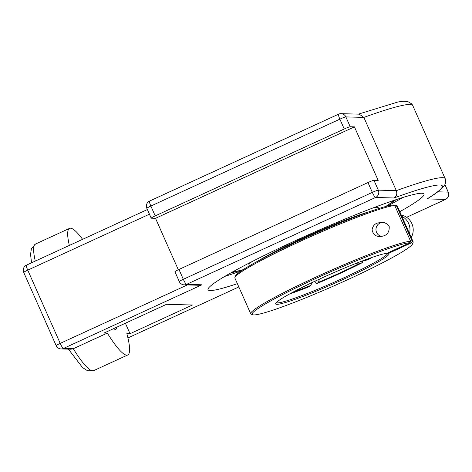 <?xml version="1.0" encoding="UTF-8"?>
<svg xmlns="http://www.w3.org/2000/svg" width="472" height="472" viewBox="0 0 472 472"><rect width="100%" height="100%" fill="white"/><g stroke="black" fill="none" stroke-linecap="round" stroke-linejoin="round"><path stroke-width="0.71" d="M387.571 206.028A118.106 9.576 156.1 0 0 402.811 197.497M224.831 276.368A118.106 9.576 156.1 0 0 241.387 270.81M237.369 283.648A118.106 9.576 -23.9 0 1 208.04 289.743A118.106 9.576 -23.9 0 1 312.139 233.138A118.106 9.576 -23.9 0 1 423.998 194.045A118.106 9.576 -23.9 0 1 399.784 211.68M68.387 349.144L82.582 367.617L87.58 370.774L93.68 370.638A69.667 11.635 -114.7 0 1 73.284 348.725L63.46 348.448A5.528 0.926 -114.7 0 1 60.204 343.38A5.528 0.448 156.1 0 0 56.174 345.651A5.528 5.528 0 0 0 61.077 348.938A5.528 5.434 -88.4 0 0 63.46 348.448L201.927 284.793L199.095 285.265L184.186 284.852A5.528 5.434 -88.4 0 0 186.576 284.362A5.528 0.926 -114.7 0 1 183.319 279.294A5.528 0.448 156.1 0 0 179.289 281.56A5.528 5.528 0 0 0 184.186 284.852M338.672 114.141A5.528 0.926 65.3 0 0 338.595 114.159A5.528 0.926 65.3 0 0 339.875 119.156A5.528 0.448 -23.9 0 1 345.858 116.903L363.865 117.41L396.321 190.653C397.377 193.939 396.592 196.382 393.972 197.98A138.154 11.204 -23.9 0 1 427.083 198.907L445.462 199.426A5.528 0.926 65.3 0 0 445.538 199.408A5.528 5.528 0 0 0 448.282 192.145A5.528 0.448 156.1 0 0 448.182 192.11A5.528 5.434 91.6 0 1 445.462 199.426L406.622 217.279M354.442 126.862L155.518 218.318L151.294 218.2A5.528 0.448 -23.9 0 1 151.193 218.158A5.528 0.448 -23.9 0 1 155.217 215.893L344.236 128.992A5.528 0.448 -23.9 0 1 350.218 126.744L354.442 126.862L378.178 180.428L373.954 180.31L378.314 190.145A5.528 0.448 156.1 0 0 372.331 192.393A5.528 0.926 65.3 0 0 375.594 197.461A5.528 5.434 -88.4 0 0 378.314 190.145L396.321 190.653A143.683 11.652 156.1 0 1 445.149 178.64C445.497 178.735 446.311 182.103 444.671 185.018L441.993 188.334C439.066 191.13 434.37 194.511 427.897 198.488L427.083 198.907M373.954 180.31A5.528 0.448 156.1 0 0 367.971 182.558L178.959 269.453A5.528 0.448 156.1 0 0 174.929 271.724L179.289 281.56M107.339 333.073A69.667 11.635 65.3 0 0 127.729 354.979A69.667 11.635 65.3 0 0 126.85 333.615L130.024 333.71L192.428 305.018L166.569 304.292L104.165 332.984L107.339 333.073L73.284 348.725L70.947 349.215L61.077 348.938M358.384 114.141L398.043 101.958L403.371 101.226L407.637 101.468L411.796 103.934L412.693 105.398A143.683 11.652 -23.9 0 0 363.865 117.41L359.275 114.165L341.061 113.658A5.528 5.528 0 0 0 338.595 114.159L149.577 201.054A5.528 5.528 0 0 0 146.833 208.317A5.528 0.448 -23.9 0 1 150.857 206.052A5.528 0.926 -114.7 0 1 149.577 201.054M178.316 269.754L155.518 218.318M116.962 327.096A41.365 6.909 -114.7 0 1 115.911 329.267A41.365 6.909 -114.7 0 1 113.581 328.654M82.6 239.339A69.667 11.635 65.3 0 0 69.531 228.389A69.667 11.635 65.3 0 0 69.337 245.434M130.024 333.71L125.381 323.226M289.719 293.914A58.782 4.767 -23.9 0 0 309.119 286.716L310.959 285.365L311.768 282.722M319.32 279.176L318.523 282.285L316.683 283.631L314.806 281.282M362.744 260.928L362.437 262.597L358.531 263.889L355.304 263.677M362.472 260.892L364.478 260.762L368.384 259.47A58.782 4.767 -23.9 0 0 372.219 257.352M362.437 262.597A58.782 4.767 -23.9 0 1 316.683 283.631M365.771 212.996A69.667 5.652 156.1 0 0 330.848 226.076A69.667 5.652 156.1 0 0 261.187 259.34M230.991 272.816A95.391 7.735 156.1 0 0 241.086 270.214M387.335 205.408A95.391 7.735 156.1 0 0 396.037 199.674M366.473 212.742A69.667 5.652 156.1 0 0 260.532 259.688M369.393 211.698A70.77 5.741 156.1 0 0 257.795 261.152M233.304 271.524A88.807 7.204 156.1 0 0 243.104 269.677M385.583 206.541A88.807 7.204 156.1 0 0 393.53 200.523M378.668 208.583L378.296 207.751A70.77 5.741 156.1 0 0 376.992 207.279A70.77 5.741 156.1 0 0 373.765 207.656M251.865 261.677A70.77 5.741 156.1 0 0 248.892 265.099L249.257 265.925M410.062 242.679L410.599 241.239A88.825 7.204 156.1 0 0 320.217 275.158A88.825 7.204 156.1 0 0 250.72 313.786A88.825 7.204 156.1 0 0 251.228 314.204L252.656 314.747A87.733 7.115 -23.9 0 1 317.556 277.66A87.733 7.115 -23.9 0 1 410.062 242.679L387.005 253.281A62.044 5.033 156.1 0 0 325.887 276.179A62.044 5.033 156.1 0 0 275.666 303.472A62.044 5.033 156.1 0 0 334.406 283.395A62.044 5.033 156.1 0 0 388.739 253.364A62.044 5.033 156.1 0 0 388.621 253.322L387.689 252.968M412.552 243.894L413.106 242.466A88.825 7.204 156.1 0 0 413.136 241.811A88.825 7.204 156.1 0 0 412.209 241.286L411.672 242.726A87.733 7.115 -23.9 0 1 412.552 243.894A87.733 7.115 -23.9 0 1 335.25 285.294A87.733 7.115 -23.9 0 1 252.656 314.747M394.769 205.532L393.359 204.99A87.733 7.115 156.1 0 0 307.319 237.032A87.733 7.115 156.1 0 0 235.487 275.996L234.932 277.424A88.825 7.204 -23.9 0 1 307.679 237.965A88.825 7.204 -23.9 0 1 394.769 205.532L410.599 241.239M411.672 242.726L388.621 253.322M387.601 253.004A60.959 4.944 -23.9 0 1 387.659 253.104A60.959 4.944 -23.9 0 1 334.701 281.979A60.959 4.944 -23.9 0 1 276.273 302.611M396.804 205.686L395.377 205.143A87.733 7.115 156.1 0 0 394.97 205.031L396.386 205.58A88.825 7.204 -23.9 0 1 396.804 205.686A88.825 7.204 -23.9 0 1 397.312 206.105L413.136 241.811M250.72 313.786L234.897 278.079A88.825 7.204 -23.9 0 1 234.932 277.424M396.386 205.58L412.209 241.286M394.291 205.35L394.97 205.031M389.211 226.584C389.483 233.074 386.279 236.366 379.588 236.46C375.511 236.466 373.004 234.248 372.072 229.799C372.768 226.094 374.656 223.822 377.73 222.99L381.683 222.395C384.597 222.194 387.105 223.592 389.211 226.584M381.305 236.36A7.056 6.932 91.6 0 1 382.473 222.448M401.808 216.241A15.24 14.974 91.6 0 1 409.507 233.628M411.224 237.505A15.24 14.974 -88.4 0 0 401.247 214.99M350.218 126.744L345.858 116.903A5.528 5.434 -88.4 0 0 341.061 113.658M23.718 272.409A5.528 0.448 -23.9 0 1 27.748 270.137A5.528 0.926 -114.7 0 1 26.462 265.146A5.528 5.528 0 0 0 23.718 272.409L56.174 345.651M187.331 284.94L60.204 343.38L27.748 270.137L149.435 214.194M201.927 284.793L186.576 284.362L375.594 197.461L393.972 197.98M444.872 184.64L448.182 192.11L437.839 191.815M367.971 182.558L372.331 192.393L183.319 279.294L178.959 269.453M127.93 337.934L238.832 286.952L127.924 337.917M35.288 261.087A69.667 11.635 -114.7 0 1 35.483 244.042L69.531 228.389M155.217 215.893L150.857 206.052L339.875 119.156L344.236 128.992M318.523 282.285A52.386 4.248 156.1 0 0 358.531 263.889M293.808 291.708A52.386 4.248 156.1 0 0 310.959 285.365M364.478 260.762A52.386 4.248 156.1 0 0 367.836 258.904M448.282 192.145L444.919 184.546M445.538 199.408L406.64 217.291M147.376 209.556L26.462 265.146M31.541 262.81L30.55 254.426L31.412 248.561L35.483 244.042M146.833 208.317L151.193 218.158M445.149 178.64L412.693 105.398M93.68 370.638L127.729 354.979"/></g></svg>
